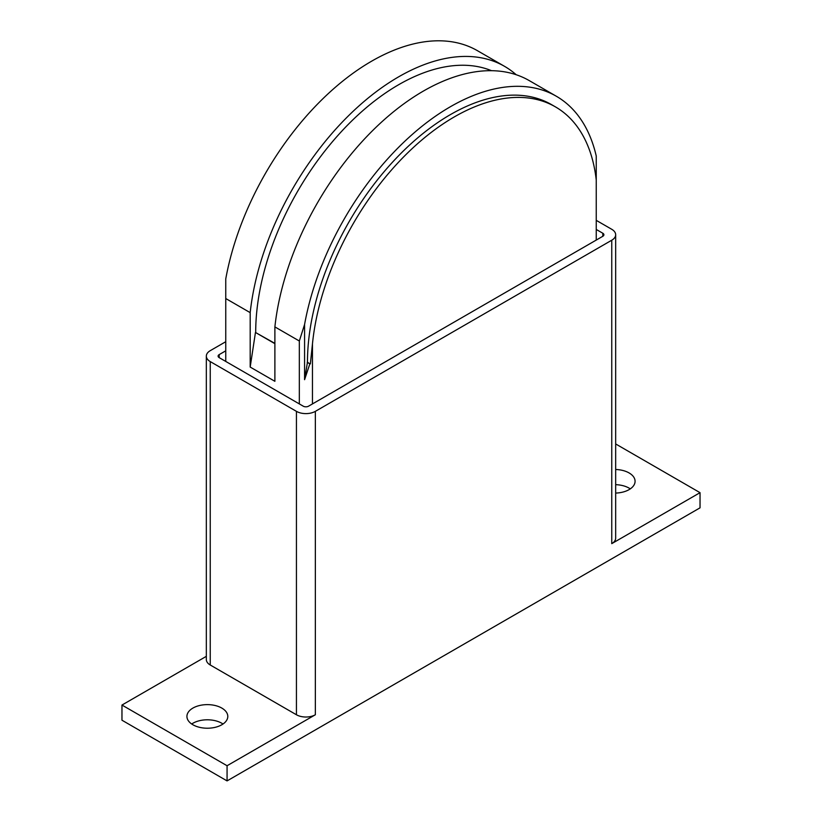 <?xml version="1.0" encoding="UTF-8"?>
<svg xmlns="http://www.w3.org/2000/svg" width="822" height="822" viewBox="0 0 822 822"><rect width="100%" height="100%" fill="white"/><g stroke="black" fill="none" stroke-linecap="round" stroke-linejoin="round"><path stroke-width="1.23" d="M615.668 469.496A20.437 11.796 180 0 1 629.087 472.938A20.437 11.796 180 0 1 635.077 481.281A20.437 11.796 180 0 1 615.668 493.066M630.299 488.874A20.437 11.796 0 0 0 629.087 488.114A20.437 11.796 0 0 0 615.668 484.672M192.913 724.768A20.437 11.796 180 0 1 186.923 716.424A20.437 11.796 180 0 1 199.541 705.523A20.437 11.796 180 0 1 221.817 708.081A20.437 11.796 180 0 1 227.797 716.424A20.437 11.796 180 0 1 215.179 727.326A20.437 11.796 180 0 1 192.913 724.768M223.019 724.007A20.437 11.796 0 0 0 221.817 723.257A20.437 11.796 0 0 0 191.701 724.007M596.248 229.451L602.814 233.243A3.72 2.147 180 0 1 603.903 234.763A3.72 2.147 180 0 1 602.814 236.284L308.527 406.191A3.72 2.147 180 0 1 303.267 406.191L219.186 357.642A3.72 2.147 180 0 1 218.097 356.121A3.72 2.147 180 0 1 219.186 354.611L225.752 350.819M596.248 220.347L611.753 229.297A13.378 7.727 180 0 1 615.668 234.763A13.378 7.727 180 0 1 611.753 240.219L315.35 411.349A13.378 7.727 180 0 1 296.434 411.349L210.247 361.588A13.378 7.727 180 0 1 206.332 356.121A13.378 7.727 180 0 1 210.247 350.665L225.752 341.716M615.668 234.763L615.668 538.174A13.378 7.727 180 0 1 611.753 543.64L611.753 240.219M227.067 765.734L121.964 705.05L121.964 720.216L227.067 780.9L227.067 765.734L315.35 714.76A13.378 7.727 180 0 1 296.434 714.76L210.247 664.998A13.378 7.727 180 0 1 206.332 659.532L206.332 356.121M121.964 705.05L206.332 656.336M615.668 443.952L700.036 492.666L611.753 543.64M227.067 780.9L700.036 507.832L700.036 492.666M556.319 96.236L529.255 80.607A211.809 122.293 120 0 0 375.325 127.955A211.809 122.293 120 0 0 274.887 326.899L299.331 341.007L304.582 324.443A211.809 122.293 -60 0 1 409.346 137.058A211.809 122.293 -60 0 1 556.319 96.236A211.809 122.293 -60 0 1 596.248 156.057L596.248 180.039A202.15 116.714 120 0 0 555.425 106.87A202.15 116.714 120 0 0 407.763 152.8A202.15 116.714 120 0 0 312.463 343.884L312.463 403.91M225.752 361.433L225.752 298.53L250.186 312.637L250.186 367.064L274.887 381.316L274.887 326.899M250.186 312.637A211.809 122.293 -60 0 1 350.624 113.693A211.809 122.293 -60 0 1 504.554 66.346A211.809 122.293 -60 0 1 516.185 74.73M250.186 367.064L255.457 332.458L274.887 343.678M274.887 343.38L255.457 332.458M255.704 332.304A202.15 116.714 -60 0 1 338.828 134.407A202.15 116.714 -60 0 1 491.525 70.692M299.331 341.007L299.331 403.91M504.554 66.346L477.49 50.717A211.809 122.293 120 0 0 330.516 91.55A211.809 122.293 120 0 0 225.752 278.935L225.752 298.53M307.223 362.338L309.853 363.858L304.582 379.672L307.469 362.194A202.15 116.714 -60 0 1 395.711 158.759A202.15 116.714 -60 0 1 551.49 104.6L555.425 106.87M304.582 379.672L304.582 324.443M309.853 363.858L307.469 362.194M596.248 240.075L596.248 180.039M310.367 363.858L312.463 343.884M219.186 357.642L219.186 354.611M602.814 236.284L602.814 233.243M296.434 714.76L296.434 411.349M315.35 714.76L315.35 411.349M210.247 664.998L210.247 361.588"/></g></svg>
